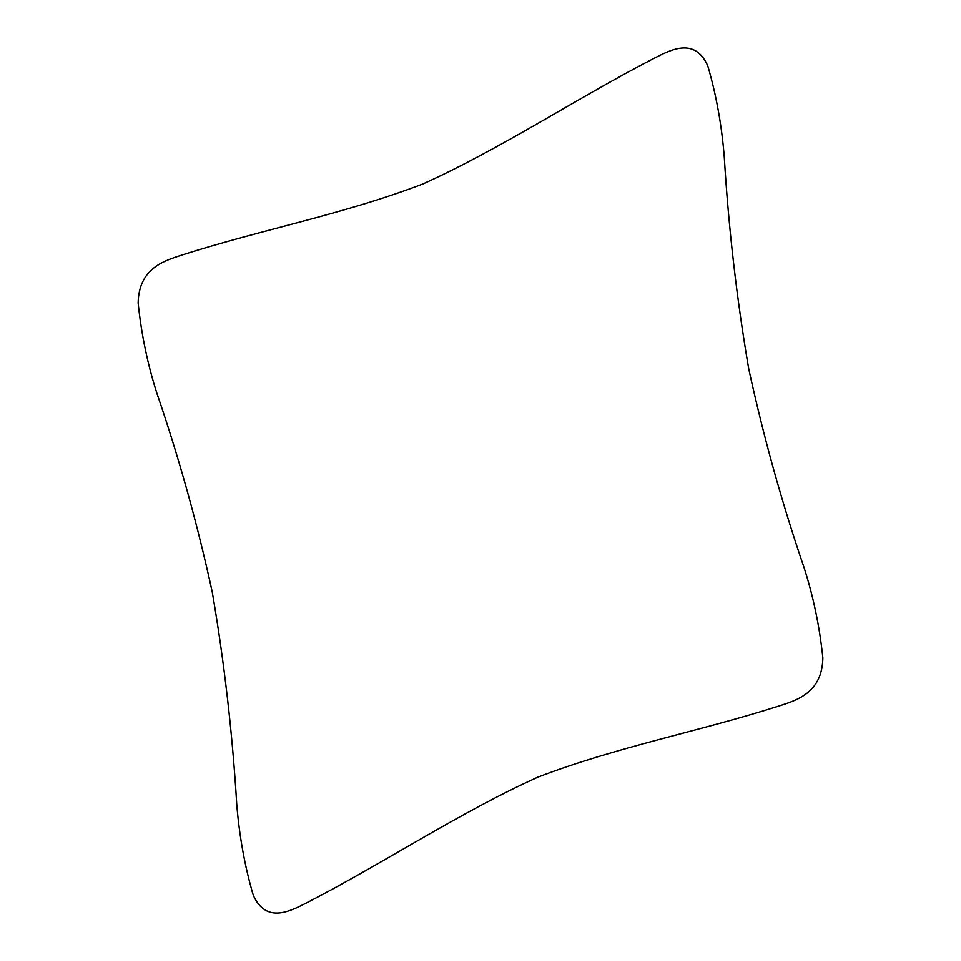 <?xml version="1.0" encoding="UTF-8"?>
<svg xmlns="http://www.w3.org/2000/svg" width="961" height="961" viewBox="0 0 961 961"><rect width="100%" height="100%" fill="white"/><g stroke="black" fill="none" stroke-linecap="round" stroke-linejoin="round"><path stroke-width="1.44" d="M212.285 592.216C224.225 661.937 232.382 732.594 236.742 804.177C239.277 835.878 244.779 866.221 253.248 895.22C266.617 924.818 291.363 910.596 308.469 901.898C385.445 862.005 460.067 812.237 538.136 777.029C617.178 746.805 698.527 731.597 778.314 706.215C795.984 700.413 822.148 693.446 822.856 657.973C819.637 626.8 813.402 596.757 804.153 567.855C782.122 503.636 763.635 437.279 748.715 368.784C736.775 299.063 728.618 228.406 724.258 156.823C721.723 125.122 716.221 94.779 707.752 65.78C694.383 36.182 669.637 50.404 652.531 59.102C575.555 98.995 500.933 148.763 422.864 183.971C343.822 214.195 262.473 229.403 182.686 254.785C165.016 260.587 138.852 267.554 138.144 303.027C141.363 334.2 147.598 364.243 156.847 393.145C178.878 457.364 197.365 523.721 212.285 592.216"/></g></svg>
